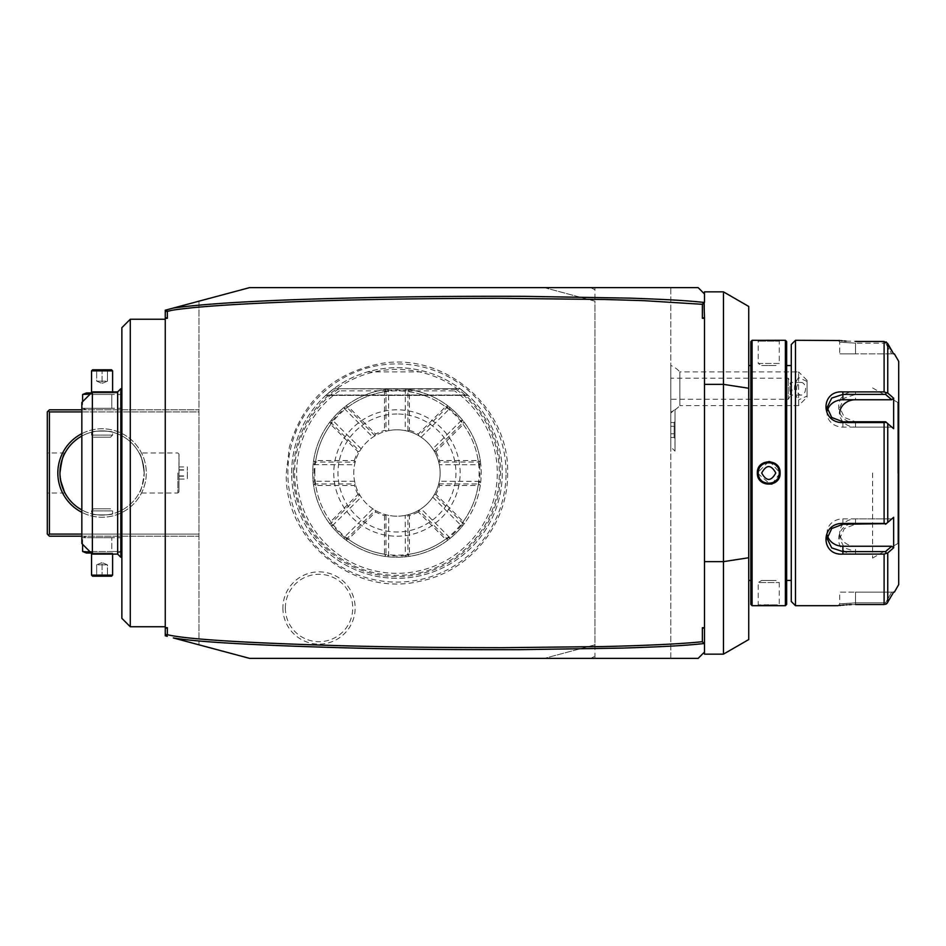 <?xml version="1.0" encoding="UTF-8"?>
<svg xmlns="http://www.w3.org/2000/svg" width="946" height="946" viewBox="0 0 946 946"><rect width="100%" height="100%" fill="white"/><g stroke="black" fill="none" stroke-linecap="round" stroke-linejoin="round"><path stroke-width="0.71" stroke-dasharray="4.73 3.55" d="M249.508 658.357L198.956 644.817L198.956 301.183L249.508 287.643M544.411 287.643L594.963 301.183L594.963 644.817L544.411 658.357L594.963 644.817L594.963 301.183L544.411 287.643L590.742 287.643L594.963 289.748L594.963 301.183M506.063 473A109.097 109.097 0 0 0 396.965 363.903A109.097 109.097 0 0 0 287.856 473A109.097 109.097 0 0 0 396.965 582.097A109.097 109.097 0 0 0 506.063 473M282.889 607.994A36.137 36.137 0 0 0 319.027 644.12A36.137 36.137 0 0 0 355.152 607.994A36.137 36.137 0 0 0 319.027 571.857A36.137 36.137 0 0 0 282.889 607.994M175.211 307.545L198.956 301.183L198.956 644.817L173.319 637.947M81.841 411.912L198.956 411.912L198.956 536.193L198.956 409.807L198.956 411.912L49.405 411.912L49.405 534.088L198.956 534.088L81.841 534.088M172.16 308.361L165.254 310.217L165.254 635.783L167.288 636.327M165.254 626.76L165.254 319.24L165.254 626.76M165.254 633.678L166.626 635.464M704.486 291.853L704.486 654.147M723.453 654.147L723.453 291.853M704.486 293.958L704.486 652.042L704.486 293.958L698.172 287.643L670.785 287.643L670.785 658.357L698.172 658.357M748.724 639.555L748.724 306.445M748.724 473L748.724 365.57L748.724 473M750.828 604.435L750.828 341.565M750.828 473L750.828 580.43L750.828 473M752.094 605.7L752.094 340.3M768.59 461.553L757.356 473L770.411 484.317M770.446 484.317L771.428 484.127M772.102 483.938L780.107 473L769.831 461.601M785.381 340.3L785.381 605.7M757.356 605.7L758.207 604.861L758.207 582.535L779.268 582.535L758.207 582.535L761.707 580.43L775.767 580.43L761.707 580.43L775.767 580.43L779.268 582.535L779.268 604.861L758.207 604.861L779.268 604.861L780.107 605.7L771.912 605.251M770.446 605.215L768.731 605.204M767.029 605.215L765.539 605.251M763.93 605.298L762.523 605.357M761.092 605.428L758.763 605.594M758.29 474.313A10.536 10.536 0 0 1 758.219 473.662L758.337 474.656M758.538 475.613A10.536 10.536 0 0 1 758.385 474.963L760.217 479.184A10.536 10.536 0 0 1 759.839 478.641M760.395 479.433L762.027 481.112A10.536 10.536 0 0 1 761.53 480.674M764.865 482.791L765.48 483.016A10.536 10.536 0 0 1 764.865 482.791M766.118 483.205L766.768 483.347A10.536 10.536 0 0 1 766.118 483.205M769.394 483.512L770.056 483.453A10.536 10.536 0 0 1 768.4 483.524M770.706 483.347L771.357 483.205A10.536 10.536 0 0 1 770.706 483.347M771.983 483.016L772.61 482.791A10.536 10.536 0 0 1 771.983 483.016M773.213 482.531L773.804 482.235A10.536 10.536 0 0 1 773.213 482.531M777.967 478.061L778.274 477.47A10.536 10.536 0 0 1 777.967 478.061M778.759 476.24A10.536 10.536 0 0 1 778.534 476.867L778.842 475.944M778.854 475.909L779.137 474.656M779.244 473.662A10.536 10.536 0 0 1 779.185 474.313L779.256 473.449M779.256 472.562L779.185 471.687A10.536 10.536 0 0 1 779.244 472.338M778.936 470.387A10.536 10.536 0 0 1 779.078 471.037L778.534 469.133A10.536 10.536 0 0 1 778.759 469.76M778.274 468.53L777.967 467.939A10.536 10.536 0 0 1 778.274 468.53M773.804 463.765L773.213 463.469A10.536 10.536 0 0 1 773.804 463.765M772.61 463.209L771.983 462.984A10.536 10.536 0 0 1 772.61 463.209M771.357 462.795L770.706 462.653A10.536 10.536 0 0 1 771.357 462.795M768.081 462.488L767.419 462.547A10.536 10.536 0 0 1 769.074 462.476M766.768 462.653L766.118 462.795A10.536 10.536 0 0 1 766.768 462.653M765.48 462.984L764.865 463.209A10.536 10.536 0 0 1 765.48 462.984M762.547 464.474A10.536 10.536 0 0 1 763.091 464.108L761.27 465.562M759.508 467.939L759.2 468.518A10.536 10.536 0 0 1 759.508 467.939M758.94 469.133L758.716 469.76A10.536 10.536 0 0 1 758.94 469.133M758.621 470.079L758.207 472.681M757.734 340.335L758.763 340.406M761.104 340.572L774.963 340.643M776.335 340.572L778.7 340.418M779.729 340.335L779.268 341.139L758.207 341.139L779.268 341.139L779.268 363.465L758.207 363.465L758.207 341.139L757.356 340.3M786.646 341.565L786.646 604.435M786.646 473L786.646 365.57L786.646 473M791.27 344.51L791.27 601.49M795.491 340.3L795.491 605.7M846.031 341.139L884.108 341.482L884.108 391.904L855.515 391.904C832.977 390.178 833.071 423.063 855.515 422.578L884.108 422.578L884.108 523.422L886.236 523.741L893.639 517.308L886.236 523.741M839.788 340.525L840.935 340.655M842.295 340.808L844.175 340.986M884.108 391.904L887.75 393.063L887.75 343.599M886.236 341.979L885.562 343.15L855.515 343.15L885.562 343.15L886.236 341.979L884.108 341.482M886.236 392.661L885.562 394.399L855.515 394.399L844.364 398.1L839.717 407.49L844.376 417.482L855.515 421.762L885.562 421.762L891.7 427.119L855.515 427.119A15.798 13.682 180 0 1 839.717 413.437L839.717 407.49M886.236 422.33L885.562 421.762L886.236 422.33L884.108 422.578M886.236 392.732L885.562 394.399L891.7 399.756L893.639 398.195L893.639 428.692L886.236 422.259M854.948 604.518L851.282 604.589M848.858 604.683L847.261 604.778M846.043 604.861L844.163 605.014M842.224 605.204L840.864 605.345M839.575 605.499L838.038 605.7L839.717 604.021L839.717 592.125L855.515 592.125L839.717 592.125M884.108 523.422L855.515 523.422C833.071 522.937 832.977 555.822 855.515 554.096L884.108 554.096L884.108 604.518L886.236 604.021L887.75 602.401L887.75 552.937L893.639 547.805L893.639 517.308L891.7 518.881L842.886 518.881A15.798 13.682 0 0 0 827.088 532.563L827.088 538.51M855.515 343.15C835.164 341.884 835.164 341.884 855.515 343.15C835.164 341.884 835.164 341.884 855.515 343.15L855.515 353.875L839.717 353.875L855.515 353.875L855.515 343.15M893.639 353.875L891.7 353.875L885.562 343.15L891.7 353.875L893.639 353.875M891.972 396.741L887.75 393.063M898.7 361.36L898.7 584.64M891.7 399.756L855.515 399.756L855.515 391.904M893.639 592.125L891.7 592.125L893.639 592.125L887.596 602.673M898.7 473L898.7 544.411L898.7 473M897.754 473L897.754 402.44L897.754 473M872.579 473L872.579 558.093L872.579 473M886.236 523.67L855.515 524.238L844.376 528.518L839.717 538.51L844.364 547.9L855.515 551.601L885.562 551.601L891.7 546.244L855.515 546.244A15.798 13.682 0 0 1 839.717 532.563L839.717 538.51M886.236 553.339L885.562 551.601L886.236 553.339L884.108 554.096M887.75 552.937L886.236 553.268M886.236 604.009L885.562 602.85L855.515 602.85C835.164 604.116 835.164 604.116 855.515 602.85C835.164 604.116 835.164 604.116 855.515 602.85L885.562 602.85L891.7 592.125L855.515 592.125L855.515 602.85L855.515 592.125L891.7 592.125L885.562 602.85L886.236 604.021M885.562 524.238L891.7 518.881L855.515 518.881A15.798 13.682 0 0 0 839.717 532.563M827.454 535.519A15.798 13.682 0 0 1 827.088 532.563M893.639 547.805L891.7 546.244M827.454 410.481A15.798 13.682 180 0 0 827.088 413.437A15.798 13.682 180 0 0 842.886 427.119L891.7 427.119L885.562 421.762M891.7 353.875L855.515 353.875L891.7 353.875M779.078 474.963A10.536 10.536 0 0 1 778.936 475.613M768.081 483.512A10.536 10.536 0 0 1 767.419 483.453M758.94 476.867A10.536 10.536 0 0 1 758.716 476.24M770.056 462.547A10.536 10.536 0 0 0 769.394 462.488M758.538 470.387A10.536 10.536 0 0 0 758.385 471.037M758.29 471.687A10.536 10.536 0 0 0 758.219 472.338M758.207 363.465L779.268 363.465L775.767 365.57L761.707 365.57L758.207 363.465M761.707 365.57L775.767 365.57L761.707 365.57M758.207 473A10.536 10.536 0 0 1 768.731 462.464A10.536 10.536 0 0 1 779.268 473A10.536 10.536 0 0 1 768.731 483.536A10.536 10.536 0 0 1 758.207 473L757.356 473M775.767 473C771.073 481.549 766.39 481.549 761.707 473C766.39 464.451 771.073 464.451 775.767 473M165.254 312.322L166.626 310.536M594.963 287.643L594.963 289.748L594.963 287.643L590.742 287.643M594.963 644.817L594.963 658.357L594.963 656.252L590.742 658.357L594.963 658.357M670.785 658.357L670.785 287.643M670.785 413.142L670.785 446.926L670.785 413.142L674.959 409.393L672.866 411.061A25.282 25.282 0 0 1 670.785 412.042L670.785 365.44L670.785 412.042M675.006 451.088L675.006 409.382L675.006 451.088L675.006 409.382L674.959 451.088L670.785 446.926M675.006 409.784L675.006 409.784A25.282 25.282 0 0 0 679.843 405.598L679.843 371.896A25.282 25.282 0 0 0 670.785 365.44M675.006 425.806L675.006 434.249L675.006 421.585L675.006 425.806L674.155 426.291L674.155 437.501L674.155 422.555L674.155 426.291L675.006 425.806M675.006 438.471L675.006 434.249L675.006 438.471L674.155 437.501L670.785 437.501L670.785 433.765L674.155 433.765L670.785 433.765L670.785 437.501M807.044 381.451L798.613 377.596L798.613 371.896L679.843 371.896L679.843 405.598L798.613 405.598L798.613 399.886L807.044 396.043L807.044 397.166L807.044 380.316L807.044 396.043M807.044 380.316L798.613 371.896L798.613 405.598L807.044 397.166M798.613 377.596C793.055 385.034 793.055 392.46 798.613 399.886M796.615 388.747A6.315 4.47 -90 0 1 801.085 382.421A6.315 4.47 -90 0 1 805.554 388.747A6.315 4.47 -90 0 1 801.085 395.061A6.315 4.47 -90 0 1 796.615 388.747M801.085 382.421L790.75 382.421L789.851 388.747L790.761 395.061L788.325 399.271L788.325 378.211L788.325 399.271L670.785 399.271L670.785 378.211L788.325 378.211L790.761 382.432L789.934 383.296A6.315 4.47 -90 0 1 792.145 388.747A6.315 4.47 -90 0 1 789.934 394.198L789.934 383.296M801.085 395.061L790.75 395.061L789.934 394.198M670.785 378.211L670.785 399.271M675.006 421.585L674.155 422.555L670.785 422.555L670.785 433.765L670.785 422.555M670.785 426.291L674.155 426.291L670.785 426.291M130.288 319.24L130.288 626.76M121.868 327.659L121.868 618.341M121.868 413.426L121.868 557.253L121.868 413.426M120.816 388.747L120.816 557.253M117.659 554.096L117.659 391.904M92.377 391.904L92.377 554.096M81.841 402.44L81.841 543.56M57.836 473A44.237 44.237 0 0 0 102.062 517.237A44.237 44.237 0 0 0 146.299 473A44.237 44.237 0 0 0 102.062 428.763A44.237 44.237 0 0 0 57.836 473M49.405 411.912L48.352 410.86L47.3 411.912L47.3 534.088L48.352 535.14L49.405 534.088M81.841 409.807L198.956 409.807L49.405 409.807L48.352 410.86M117.73 409.807L86.405 409.807L117.73 409.807L121.526 408.282L111.794 408.282L121.526 408.282L121.526 394.494L111.794 394.494L121.526 394.494L117.73 392.957L86.405 392.957M81.841 433.658A44.237 44.237 0 0 1 146.299 473A44.237 44.237 0 0 1 81.841 512.342M81.841 536.193L198.956 536.193L49.405 536.193L48.352 535.14M117.73 536.193L86.405 536.193L117.73 536.193L121.526 537.718L111.794 537.718L121.526 537.718L121.526 551.506L92.341 551.506L92.341 537.718L111.794 537.718L82.609 537.718L92.341 537.718L92.341 551.506L82.609 551.506M47.3 473L47.3 452.992L47.3 473M59.941 473C61.549 485.132 63.24 491.802 64.99 493.008C63.24 491.802 61.549 485.132 59.941 473C61.549 460.868 63.24 454.198 64.99 452.992C63.24 454.198 61.549 460.868 59.941 473A42.132 42.132 0 0 1 60 470.765M60.875 481.81A42.132 42.132 0 0 1 60.662 480.745L60.308 478.57A42.132 42.132 0 0 1 60.177 477.47L60.083 476.429A42.132 42.132 0 0 1 60.071 476.358L60 475.235A42.132 42.132 0 0 1 59.953 474.123M144.194 473A42.132 42.132 0 0 0 81.841 436.047A42.132 42.132 0 0 1 144.194 473C142.586 460.868 140.895 454.198 139.133 452.992C140.895 454.198 142.586 460.868 144.194 473C142.586 460.868 140.895 454.198 139.133 452.992C140.895 454.198 142.586 460.868 144.194 473A42.132 42.132 0 0 1 81.841 509.953A42.132 42.132 0 0 0 144.194 473C142.586 485.132 140.895 491.802 139.133 493.008C140.895 491.802 142.586 485.132 144.194 473C142.586 485.132 140.895 491.802 139.133 493.008C140.895 491.802 142.586 485.132 144.194 473M64.21 454.518A42.132 42.132 0 0 0 62.235 459.271M61.644 461.128A42.132 42.132 0 0 0 61.372 462.121M61.206 462.76A42.132 42.132 0 0 0 61.005 463.564M60.875 464.19A42.132 42.132 0 0 0 60.662 465.255M60.308 467.43A42.132 42.132 0 0 0 60.177 468.53M91.537 432.216C90.887 430.749 113.236 430.749 112.598 432.216C113.236 430.749 90.887 430.749 91.537 432.216L91.537 435.089L112.598 435.089L91.537 435.089L93.642 437.194L110.493 437.194L112.598 435.089L112.598 432.216M61.372 483.879A42.132 42.132 0 0 0 61.892 485.665M61.939 485.818A42.132 42.132 0 0 0 62.152 486.492M62.235 486.729A42.132 42.132 0 0 0 62.542 487.592M63.157 489.153A42.132 42.132 0 0 0 63.453 489.839M112.598 513.784C113.236 515.251 90.887 515.251 91.537 513.784C90.887 515.251 113.236 515.251 112.598 513.784L112.598 510.911L91.537 510.911L112.598 510.911L110.493 508.806L93.642 508.806L91.537 510.911L91.537 513.784M177.895 473L177.895 493.008L177.895 473M179.031 473L179.031 454.127L179.031 473M178.948 454.127L178.948 491.873L179.031 454.127L177.895 452.992L139.133 452.992M178.948 479.078L178.948 466.922L178.948 479.078L187.379 479.078L187.379 466.922L187.379 479.078M178.948 476.193L187.379 476.193M178.948 470.103L187.379 470.103M178.948 475.897L187.379 475.897M178.948 469.807L187.379 469.807M178.948 466.922L187.379 466.922M93.642 508.806L110.493 508.806M110.493 437.194L93.642 437.194M82.609 544.328L82.609 537.718L86.405 536.193M91.324 553.043L86.405 553.043M117.73 553.043L121.526 551.506L111.794 551.506L111.794 537.718L111.794 551.506L92.341 551.506L90.438 552.157M112.598 553.043L91.537 553.043L112.598 553.043L112.598 554.096M112.598 575.156L91.537 575.156M111.545 576.209L92.59 576.209M102.062 576.209L108.542 576.209L95.593 576.209L102.062 576.209L102.062 575.133L107.454 575.133L96.669 575.133L102.062 575.133L102.062 576.209M108.542 576.209L107.454 575.133L108.542 576.209M95.593 576.209L96.669 575.133L95.593 576.209M102.062 564.833L107.454 564.833L107.454 575.133L107.454 564.833L102.062 562.563L102.062 575.133L102.062 562.563L107.454 564.833L96.669 564.833L102.062 562.563L96.669 564.833L96.669 575.133L96.669 564.833L102.062 564.833M86.405 409.807L82.609 408.282L111.794 408.282L82.609 408.282L82.609 401.672M111.794 408.282L111.794 394.494L92.341 394.494L111.794 394.494L111.794 408.282M90.438 393.843L92.341 394.494L92.341 408.282L92.341 394.494L82.609 394.494M91.324 392.957L117.73 392.957M112.598 392.957L91.537 392.957L112.598 392.957L112.598 391.904M91.537 370.844L112.598 370.844M92.59 369.791L111.545 369.791M102.062 369.791L108.542 369.791L102.062 369.791L102.062 370.867L96.669 370.867L107.454 370.867L102.062 370.867L102.062 369.791M95.593 369.791L96.669 370.867L95.593 369.791M108.542 369.791L107.454 370.867L108.542 369.791M102.062 381.167L96.669 381.167L96.669 370.867L96.669 381.167L102.062 383.437L102.062 370.867L102.062 383.437L96.669 381.167L107.454 381.167L102.062 383.437L107.454 381.167L107.454 370.867L107.454 381.167L102.062 381.167M293.366 473A103.587 103.587 0 0 0 396.965 576.587A103.587 103.587 0 0 0 500.552 473A103.587 103.587 0 0 0 396.965 369.413A103.587 103.587 0 0 0 293.366 473M291.64 473A105.313 105.313 0 0 1 396.965 367.687A105.313 105.313 0 0 1 502.279 473A105.313 105.313 0 0 1 396.965 578.313A105.313 105.313 0 0 1 367.474 371.896C387.127 366.303 406.792 366.303 426.445 371.896A105.313 105.313 0 0 1 396.965 578.313A105.313 105.313 0 0 1 291.64 473M455.854 389.291L333.772 388.747L460.146 388.747L467.75 395.014L460.146 388.747L467.75 395.014L460.146 388.747L467.75 395.014L460.146 388.747L467.75 395.014L460.146 388.747L467.75 395.014L460.146 388.747L467.75 395.014L460.146 388.747L467.75 395.014L460.146 388.747L467.75 395.014L460.146 388.747L467.75 395.014L460.146 388.747L467.75 395.014L460.146 388.747L467.75 395.014L460.146 388.747L467.75 395.014L460.146 388.747L333.772 388.747L338.597 388.747L338.065 389.291L339.389 390.852L454.529 390.852L455.854 389.291A102.345 102.345 0 0 1 473.367 541.1A102.345 102.345 0 0 1 320.552 541.1A102.345 102.345 0 0 1 338.065 389.291M338.597 388.747L455.322 388.747M396.965 414.017A58.983 58.983 0 0 0 337.982 473A58.983 58.983 0 0 0 396.965 531.983A58.983 58.983 0 0 0 455.937 473A58.983 58.983 0 0 0 396.965 414.017M314.805 473A82.148 82.148 0 0 1 396.965 390.852A82.148 82.148 0 0 1 479.114 473A82.148 82.148 0 0 1 396.965 555.148A82.148 82.148 0 0 1 314.805 473M439.346 464.758A43.185 43.185 0 0 1 439.346 481.242L438.755 483.832A43.185 43.185 0 0 1 434.179 494.888L432.76 497.147A43.185 43.185 0 0 1 421.112 508.794L418.853 510.213A43.185 43.185 0 0 1 407.797 514.801L405.195 515.393L405.337 555.562A82.988 82.988 0 0 1 388.581 555.562L388.723 515.393L386.122 514.801A43.185 43.185 0 0 1 375.065 510.213L372.807 508.794A43.185 43.185 0 0 1 361.159 497.147L359.74 494.888A43.185 43.185 0 0 1 355.164 483.832L354.573 481.242A43.185 43.185 0 0 1 354.573 464.758L355.164 462.168A43.185 43.185 0 0 1 359.74 451.112L361.159 448.853A43.185 43.185 0 0 1 372.807 437.206L375.065 435.787A43.185 43.185 0 0 1 386.122 431.199L388.723 430.607L388.581 390.426A82.988 82.988 0 0 1 405.337 390.438L405.195 430.607L407.797 431.199A43.185 43.185 0 0 1 418.853 435.787L421.112 437.206A43.185 43.185 0 0 1 432.76 448.853L434.179 451.112A43.185 43.185 0 0 1 438.755 462.168L439.346 464.758L479.409 464.758L480.686 463.564A84.253 84.253 0 0 1 396.965 557.253A84.253 84.253 0 0 1 312.7 473A84.253 84.253 0 0 1 396.965 388.747A84.253 84.253 0 0 1 480.686 482.436L480.308 485.31A84.253 84.253 0 0 1 464.604 523.233L462.771 523.268L434.616 495.125L435.905 494.309A44.403 44.403 0 0 0 439.571 485.475L478.156 485.475L479.291 484.34L480.308 485.31M480.686 463.564L480.308 460.69A84.253 84.253 0 0 0 464.604 422.767L462.831 420.473A84.253 84.253 0 0 0 449.48 407.123L447.198 405.361A84.253 84.253 0 0 0 409.263 389.646L406.402 389.279A84.253 84.253 0 0 0 387.517 389.279L384.655 389.646A84.253 84.253 0 0 0 346.721 405.361L344.427 407.123A84.253 84.253 0 0 0 331.088 420.473L329.314 422.767A84.253 84.253 0 0 0 313.611 460.69L313.232 463.564A84.253 84.253 0 0 0 313.232 482.436L313.611 485.31A84.253 84.253 0 0 0 329.314 523.233L331.076 525.527A84.253 84.253 0 0 0 344.427 538.877L346.721 540.639A84.253 84.253 0 0 0 384.655 556.354L387.517 556.721A84.253 84.253 0 0 0 406.402 556.721L409.263 556.354A84.253 84.253 0 0 0 447.198 540.639L449.492 538.877A84.253 84.253 0 0 0 462.831 525.527L464.604 523.233M479.527 464.628A82.988 82.988 0 0 1 479.527 481.372L480.686 482.436M479.527 481.372L439.346 481.242M438.755 483.832L479.043 483.985L479.409 481.242M387.517 389.279L388.581 390.426M384.655 389.646L385.968 390.911L385.968 430.726L384.49 430.395A44.403 44.403 0 0 0 375.645 434.048L348.365 406.768L346.756 406.768L346.721 405.361M388.723 390.556L385.968 390.911M388.723 430.607A43.185 43.185 0 0 1 405.195 430.607M405.195 515.393A43.185 43.185 0 0 1 353.78 473A43.185 43.185 0 0 1 396.965 429.815A43.185 43.185 0 0 1 440.138 473A43.185 43.185 0 0 1 388.723 515.393M407.797 431.199L409.429 430.395L409.429 391.798L408.294 390.674L409.263 389.646M409.429 391.798A82.148 82.148 0 0 1 445.554 406.768L418.274 434.048A44.403 44.403 0 0 0 409.429 430.395M418.274 434.048L418.853 435.787M421.112 437.206L449.433 408.873L447.233 407.182L419.078 435.337M449.433 408.873L449.421 408.696A82.988 82.988 0 0 1 461.27 420.532L432.76 448.853M434.179 451.112L462.771 422.732L461.08 420.521M434.616 450.875L435.905 451.691L463.197 424.399L463.185 422.803L464.604 422.767M463.197 424.399A82.148 82.148 0 0 1 478.156 460.525L439.571 460.525A44.403 44.403 0 0 0 435.905 451.691M439.571 460.525L438.755 462.168M479.409 464.758L479.043 462.015L439.228 462.015M439.228 483.985L439.571 485.475M432.76 497.147L461.08 525.479L462.771 523.268M461.08 525.479L461.27 525.468A82.988 82.988 0 0 1 449.421 537.304L421.112 508.794M449.433 537.127L447.233 538.818L418.853 510.213M419.078 510.663L418.274 511.952L445.554 539.232L447.162 539.232L447.198 540.639M445.554 539.232A82.148 82.148 0 0 1 409.429 554.202L409.429 515.605A44.403 44.403 0 0 0 418.274 511.952M409.429 515.605L407.797 514.801M405.195 555.444L407.951 555.089L407.951 515.274M384.49 515.605L384.49 554.202A82.148 82.148 0 0 1 348.365 539.232L375.645 511.952A44.403 44.403 0 0 0 384.49 515.605L386.122 514.801M375.645 511.952L375.065 510.213M372.807 508.794L344.486 537.127L346.685 538.818L374.841 510.663M344.486 537.127L344.498 537.304A82.988 82.988 0 0 1 332.649 525.456L361.159 497.147M332.838 525.479L331.147 523.268L359.74 494.888M359.303 495.125L358.014 494.309L330.722 521.601L330.733 523.197L329.314 523.233M330.722 521.601A82.148 82.148 0 0 1 315.763 485.475L354.348 485.475A44.403 44.403 0 0 0 358.014 494.309M354.348 485.475L355.164 483.832M354.573 481.242L314.51 481.242L314.876 483.985L354.691 483.985M314.51 481.242L314.391 481.372A82.988 82.988 0 0 1 314.391 464.628L354.573 464.758M314.51 464.758L314.876 462.015L355.164 462.168M354.691 462.015L354.348 460.525L315.763 460.525L314.628 461.672L313.611 460.69M315.763 460.525A82.148 82.148 0 0 1 330.722 424.399L358.014 451.691A44.403 44.403 0 0 0 354.348 460.525M358.014 451.691L359.74 451.112M361.159 448.853L332.838 420.521L331.147 422.732L359.303 450.875M332.838 420.521L332.649 420.532A82.988 82.988 0 0 1 344.498 408.696L372.807 437.206M375.065 435.787L346.685 407.182L344.486 408.873M374.841 435.337L375.645 434.048M385.625 390.674L384.49 391.798L384.49 430.395M348.365 406.768A82.148 82.148 0 0 1 384.49 391.798M344.498 408.696L344.427 407.123M331.088 420.473L332.649 420.532M329.314 422.767L331.147 422.732M330.733 422.803L330.722 424.399M314.391 464.628L313.232 463.564M313.232 482.436L314.391 481.372M313.611 485.31L314.876 483.985M314.628 484.34L315.763 485.475M332.649 525.456L331.076 525.527M344.427 538.877L344.498 537.304M346.721 540.639L346.685 538.818M384.49 554.202L385.625 555.326L384.655 556.354M346.756 539.232L348.365 539.232M388.581 555.562L387.517 556.721M385.968 515.274L385.968 555.089L388.723 555.444M406.402 556.721L405.337 555.562M409.263 556.354L407.951 555.089M408.294 555.326L409.429 554.202M449.421 537.304L449.492 538.877M462.831 525.527L461.27 525.468M478.156 485.475A82.148 82.148 0 0 1 463.197 521.601L435.905 494.309M463.185 523.197L463.197 521.601M480.308 460.69L479.043 462.015M479.291 461.66L478.156 460.525M461.27 420.532L462.831 420.473M449.48 407.123L449.421 408.696M447.198 405.361L447.233 407.182M447.162 406.768L445.554 406.768M405.337 390.438L406.402 389.279M407.951 430.726L407.951 390.911L405.195 390.556M326.169 395.014L333.772 388.747L326.169 395.014L333.772 388.747L326.169 395.014L333.772 388.747L326.169 395.014L333.772 388.747L326.169 395.014L333.772 388.747L326.169 395.014L333.772 388.747L326.169 395.014L333.772 388.747L326.169 395.014L333.772 388.747L326.169 395.014L333.772 388.747L326.169 395.014L333.772 388.747L326.169 395.014L333.772 388.747L326.169 395.014L333.772 388.747L326.169 395.014L467.75 395.014L326.169 395.014M460.146 388.747L333.772 388.747L460.146 388.747M367.474 371.896L426.445 371.896M285.325 607.994A33.701 33.701 0 0 1 319.027 574.293A33.701 33.701 0 0 1 352.728 607.994A33.701 33.701 0 0 1 319.027 641.695A33.701 33.701 0 0 1 285.325 607.994M780.107 473L779.268 473M855.515 422.578L855.515 427.119M887.75 423.536L887.75 522.464M897.86 473L897.86 543.56L897.86 473M855.515 523.422L855.515 518.881M855.515 554.096L855.515 546.244M855.515 604.518L855.515 602.85L855.515 604.518M842.886 524.238L842.886 518.881M842.886 427.119L842.886 421.762M339.389 390.852A100.311 100.311 0 0 0 322.03 539.705A100.311 100.311 0 0 0 471.888 539.705A100.311 100.311 0 0 0 454.529 390.852M396.965 536.193A63.193 63.193 0 0 0 460.146 473A63.193 63.193 0 0 0 396.965 409.807A63.193 63.193 0 0 0 333.772 473A63.193 63.193 0 0 0 396.965 536.193M838.038 340.3L839.717 341.979L839.717 353.875M872.579 558.093L897.754 543.56L898.7 544.411M872.579 387.907L897.754 402.44L898.7 401.589M827.088 413.437L827.088 407.49M64.99 493.008L47.3 493.008M64.99 452.992L47.3 452.992M178.948 491.873L177.895 493.008L139.133 493.008M507.612 473C508.546 524.013 469.535 571.928 419.397 581.352C353.674 597.293 284.025 540.604 286.307 473L289.37 447.174C302.945 400.477 333.607 372.57 381.368 363.453C445.389 352.302 509.634 408.045 507.612 473M468.152 395.393L325.767 395.393L468.152 395.393"/><path stroke-width="1.42" d="M165.254 628.463L165.254 627.695L167.359 627.695L165.254 628.463L165.254 633.678L166.626 635.464L167.359 634.683C185.357 639.118 241.833 642.76 336.776 645.586C383.461 646.946 438.719 647.643 502.551 647.691L602.105 646.579C643.635 645.657 683.024 643.859 702.381 641.684L702.381 627.695L704.486 627.695L704.486 318.305L702.381 318.305L704.486 317.537L703.99 302.413C686.642 300.603 670.288 299.575 629.681 298.132L524.876 296.346C470.919 296.133 420.45 296.512 373.457 297.505C275.96 299.492 209.243 303.016 173.319 308.053L249.508 287.643L544.411 287.643M590.742 658.357L249.508 658.357L173.319 637.947C197.797 642.121 258.081 645.503 354.182 648.069C401.341 649.287 456.35 649.819 519.224 649.677L622.846 648.081C669.922 646.508 684.656 645.527 703.978 643.576L702.381 641.695M175.211 307.545L172.16 308.361M165.254 627.695L165.254 310.217L167.288 309.673L166.626 310.536L167.359 311.317L167.359 318.305L165.254 318.305M167.288 636.327L166.626 635.464L167.288 636.327L165.254 635.783L165.254 633.678M167.359 627.695L167.359 634.683M702.381 318.305L702.381 304.305L643.824 300.662L605.097 299.492L499.204 298.309C429.307 298.38 367.911 299.303 315.006 301.053C262.562 302.744 222.097 304.931 193.634 307.616C168.317 310.312 172.574 310.406 167.359 311.317M703.99 302.413L702.381 304.305M704.486 317.537L704.486 318.305M704.486 627.695L704.486 652.042L698.172 658.357L249.508 658.357M249.508 287.643L698.172 287.643L704.486 293.958L704.486 302.342M702.381 627.695L704.486 628.463M704.486 561.64L723.453 561.64L723.453 654.147L704.486 654.147L704.486 652.042L698.172 658.357M704.486 384.36L723.453 384.36L748.724 388.262L748.724 306.445L723.453 291.853L723.453 561.64L748.724 557.738L748.724 639.555L723.453 654.147M704.486 293.958L704.486 291.853L723.453 291.853M748.724 388.262L748.724 557.738M752.094 605.7L752.094 340.3L750.828 341.565L750.828 604.435L752.094 605.7L785.381 605.7L785.381 340.3L757.734 340.335M771.428 484.127L772.102 483.938M780.107 473C780.769 487.781 756.705 487.781 757.356 473C756.694 458.219 780.769 458.219 780.107 473L779.256 472.562M771.912 605.251L770.446 605.215M768.731 605.204L767.029 605.215M765.539 605.251L763.93 605.298M762.523 605.357L761.092 605.428M758.763 605.594L757.734 605.665M758.219 472.338A10.536 10.536 0 0 0 758.207 473L758.219 473.662A10.536 10.536 0 0 1 758.207 473C757.545 459.413 779.93 459.413 779.268 473C779.93 486.587 757.545 486.587 758.207 473L758.207 472.681M758.337 474.656L758.385 474.963A10.536 10.536 0 0 1 758.29 474.313M761.53 480.674A10.536 10.536 0 0 1 760.217 479.184L760.395 479.433M764.25 482.531L764.865 482.791A10.536 10.536 0 0 1 764.25 482.531M765.48 483.016L766.118 483.205A10.536 10.536 0 0 1 765.48 483.016M767.419 483.453A10.536 10.536 0 0 1 766.768 483.347L769.394 483.512M770.056 483.453L770.706 483.347A10.536 10.536 0 0 1 770.056 483.453M771.357 483.205L771.983 483.016A10.536 10.536 0 0 1 771.357 483.205M772.61 482.791L773.213 482.531A10.536 10.536 0 0 1 772.61 482.791M776.855 479.705L777.257 479.184A10.536 10.536 0 0 1 775.945 480.674L776.418 480.201M778.274 477.47L778.534 476.867A10.536 10.536 0 0 1 778.274 477.47M779.137 474.656L779.185 474.313A10.536 10.536 0 0 1 779.078 474.963M779.256 473.449L779.268 473A10.536 10.536 0 0 1 779.244 473.662M769.831 461.601L768.59 461.553M779.185 471.687L779.078 471.037A10.536 10.536 0 0 1 779.185 471.687M778.534 469.133L778.274 468.53A10.536 10.536 0 0 1 778.534 469.133M776.418 465.799L775.945 465.326A10.536 10.536 0 0 1 777.257 466.816L776.855 466.295M773.213 463.469L772.61 463.209A10.536 10.536 0 0 1 773.213 463.469M771.983 462.984L771.357 462.795A10.536 10.536 0 0 1 771.983 462.984M770.056 462.547A10.536 10.536 0 0 1 770.706 462.653L768.081 462.488M767.419 462.547L766.768 462.653A10.536 10.536 0 0 1 767.419 462.547M766.118 462.795L765.48 462.984A10.536 10.536 0 0 1 766.118 462.795M764.865 463.209L764.25 463.469A10.536 10.536 0 0 1 764.865 463.209M760.619 466.295L760.217 466.816A10.536 10.536 0 0 1 761.53 465.326M759.2 468.518L758.94 469.133A10.536 10.536 0 0 1 759.2 468.53M758.538 470.387A10.536 10.536 0 0 1 758.716 469.76L758.621 470.079M758.763 340.406L761.104 340.572M774.963 340.643L776.335 340.572M778.7 340.418L779.729 340.335M785.381 605.7L786.646 604.435L786.646 341.565L785.381 340.3M791.27 473L791.27 344.51L795.491 340.3L795.491 605.7L791.27 601.49L791.27 473M855.515 341.482C833.024 340.193 833.024 340.193 855.515 341.482L884.108 341.482L887.608 343.351M795.491 340.3L839.788 340.525M840.935 340.655L842.295 340.808M844.175 340.986L846.031 341.139M887.797 602.33L886.236 604.021L884.108 604.518L855.515 604.518C833.024 605.807 833.024 605.807 855.515 604.518L884.108 604.518L884.108 554.096L842.886 554.096C820.418 555.858 820.348 522.984 842.886 523.422L884.108 523.422L884.108 422.578L842.886 422.578C820.43 423.063 820.336 390.178 842.886 391.904L884.108 391.904L884.108 341.482M884.108 422.578L886.236 422.33L885.562 421.762L842.886 421.762L831.735 417.482L827.088 407.49L831.723 398.1L842.886 394.399L885.562 394.399L886.236 392.661L887.75 393.063L887.75 343.599L893.639 353.875L886.236 341.979M851.282 604.589L848.858 604.683M847.261 604.778L846.043 604.861M844.163 605.014L842.224 605.204M840.864 605.345L839.575 605.499M886.236 422.33L893.639 428.692L893.639 398.195L891.7 399.756L842.886 399.756A15.798 13.682 180 0 0 827.454 410.481M827.454 535.519A15.798 13.682 0 0 0 842.886 546.244L891.7 546.244L893.639 547.805L893.639 517.308L886.236 523.741L884.108 523.422M886.236 392.661L884.108 391.904M893.603 398.16L891.972 396.741M894.384 592.125L898.7 584.64L898.7 361.36L894.384 353.875M887.75 393.063L893.639 398.195M855.515 399.756A15.798 13.682 180 0 0 839.717 413.437M893.639 592.125L886.981 603.406M893.639 547.805L887.75 552.937L887.75 602.401M884.108 554.096L887.75 552.937M886.236 553.339L885.562 551.601L842.886 551.601L831.735 547.911L827.088 538.51L831.735 528.53L842.886 524.238L886.236 523.67M886.236 523.741L885.562 524.238M891.7 546.244L885.562 551.601L886.236 553.268M885.562 421.762L886.236 422.259M886.236 392.732L885.562 394.399L891.7 399.756M778.936 475.613A10.536 10.536 0 0 1 778.759 476.24M759.2 477.482A10.536 10.536 0 0 1 758.94 476.867M758.716 476.24A10.536 10.536 0 0 1 758.538 475.613M779.268 473A10.536 10.536 0 0 0 779.244 472.338M778.936 470.387A10.536 10.536 0 0 0 778.759 469.76M758.385 471.037A10.536 10.536 0 0 0 758.29 471.687M775.767 473C771.073 464.451 766.39 464.451 761.707 473C766.39 481.549 771.073 481.549 775.767 473M165.254 312.322L167.288 309.673L173.319 308.053M670.785 287.643L594.963 287.643M670.785 658.357L594.963 658.357M167.359 318.305L165.254 317.537M165.254 319.24L130.288 319.24L130.288 626.76L165.254 626.76M130.288 626.76L121.868 618.341L121.868 327.659L130.288 319.24M121.868 557.253L120.816 557.253L120.816 388.747L117.659 391.904L92.377 391.904L81.841 402.44L81.841 543.56L92.377 554.096L92.377 391.904M117.659 391.904L117.659 554.096L120.816 557.253M48.352 410.86L49.405 411.912L49.405 534.088L48.352 535.14L47.3 534.088L47.3 411.912L49.405 409.807L81.841 409.807M49.405 411.912L81.841 411.912M49.405 534.088L81.841 534.088M81.841 512.342A44.237 44.237 0 0 1 81.841 433.658M48.352 535.14L49.405 536.193L81.841 536.193M64.517 492.109L60.662 480.745A42.132 42.132 0 0 1 60.473 479.681L60.473 479.669A42.132 42.132 0 0 1 60.308 478.57L60.177 477.47A42.132 42.132 0 0 1 60.083 476.429L60.071 476.358A42.132 42.132 0 0 1 60 475.235L59.941 473C61.549 460.868 63.24 454.198 64.99 452.992C63.24 454.198 61.549 460.868 59.941 473A42.132 42.132 0 0 1 81.841 436.047A42.132 42.132 0 0 0 64.21 454.518M62.235 459.271A42.132 42.132 0 0 0 61.644 461.128M61.372 462.121A42.132 42.132 0 0 0 61.206 462.76M61.005 463.564A42.132 42.132 0 0 0 60.875 464.19M60.662 465.255A42.132 42.132 0 0 0 60.308 467.43M60.177 468.53A42.132 42.132 0 0 0 60.083 469.571M60.071 469.642A42.132 42.132 0 0 0 60 470.765M64.21 491.482A42.132 42.132 0 0 0 81.841 509.953A42.132 42.132 0 0 1 59.941 473A42.132 42.132 0 0 0 59.953 474.123M60.875 481.81A42.132 42.132 0 0 0 61.372 483.879M62.542 487.592A42.132 42.132 0 0 0 63.157 489.153M63.453 489.839A42.132 42.132 0 0 0 63.973 490.998M91.324 553.043L86.405 553.043L82.609 551.506L82.609 544.328M82.609 551.506L90.438 552.157M112.598 575.156L91.537 575.156L92.59 576.209L111.545 576.209L112.598 575.156L112.598 554.096M91.537 575.156L91.537 553.256M82.609 401.672L82.609 394.494L90.438 393.843M82.609 394.494L86.405 392.957L91.324 392.957M91.537 370.844L112.598 370.844L111.545 369.791L92.59 369.791L91.537 370.844L91.537 392.744M112.598 370.844L112.598 391.904M887.75 522.464L887.75 423.536M842.886 422.578L842.886 421.762M842.886 391.904L842.886 399.756M842.886 554.096L842.886 546.244M842.886 523.422L842.886 524.238M757.356 473L758.207 473M750.828 365.57L748.724 365.57M752.094 340.3L757.356 340.3M786.646 365.57L791.27 365.57M786.646 580.43L791.27 580.43M838.038 605.7L795.491 605.7M750.828 580.43L748.724 580.43M121.868 388.747L120.816 388.747M92.377 554.096L117.659 554.096"/></g></svg>
